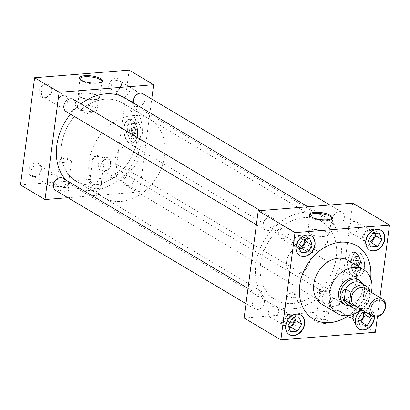 <?xml version="1.0" encoding="UTF-8"?>
<svg xmlns="http://www.w3.org/2000/svg" width="410" height="410" viewBox="0 0 410 410"><rect width="100%" height="100%" fill="white"/><g stroke="black" fill="none" stroke-linecap="round" stroke-linejoin="round"><path stroke-width="0.31" stroke-dasharray="2.05 1.54" d="M356.439 275.453A12.054 6.627 85.4 0 1 351.267 262.369A12.054 6.627 85.4 0 1 356.972 252.053A12.054 6.627 85.4 0 1 359.437 252.678A12.054 6.627 85.4 0 1 364.608 265.767A12.054 6.627 85.4 0 1 358.904 276.084A12.054 6.627 85.4 0 1 356.439 275.453A12.054 6.627 85.4 0 1 351.267 262.369A12.054 6.627 85.4 0 1 356.972 252.053A12.054 6.627 85.4 0 1 359.437 252.678A12.054 6.627 85.4 0 1 364.608 265.767A12.054 6.627 85.4 0 1 358.904 276.084A12.054 6.627 85.4 0 1 356.439 275.453M352.846 275.745A12.054 6.627 85.4 0 1 347.675 262.656A12.054 6.627 85.4 0 1 353.379 252.34A12.054 6.627 85.4 0 1 355.844 252.965A12.054 6.627 85.4 0 1 361.015 266.054A12.054 6.627 85.4 0 1 355.311 276.371A12.054 6.627 85.4 0 1 352.846 275.745A12.054 6.627 85.4 0 1 347.675 262.656A12.054 6.627 85.4 0 1 353.379 252.34A12.054 6.627 85.4 0 1 355.844 252.965A12.054 6.627 85.4 0 1 361.015 266.054A12.054 6.627 85.4 0 1 355.311 276.371A12.054 6.627 85.4 0 1 352.846 275.745M132.83 142.429A12.054 6.627 85.4 0 1 127.659 129.34A12.054 6.627 85.4 0 1 133.363 119.023A12.054 6.627 85.4 0 1 135.828 119.648A12.054 6.627 85.4 0 1 140.999 132.737A12.054 6.627 85.4 0 1 135.295 143.054A12.054 6.627 85.4 0 1 132.83 142.429A12.054 6.627 85.4 0 1 127.659 129.34A12.054 6.627 85.4 0 1 133.363 119.023A12.054 6.627 85.4 0 1 135.828 119.648A12.054 6.627 85.4 0 1 140.999 132.737A12.054 6.627 85.4 0 1 135.295 143.054A12.054 6.627 85.4 0 1 132.83 142.429M129.237 142.716A12.054 6.627 85.4 0 1 124.066 129.632A12.054 6.627 85.4 0 1 129.77 119.31A12.054 6.627 85.4 0 1 132.235 119.94A12.054 6.627 85.4 0 1 137.406 133.03A12.054 6.627 85.4 0 1 131.702 143.346A12.054 6.627 85.4 0 1 129.237 142.716A12.054 6.627 85.4 0 1 124.066 129.632A12.054 6.627 85.4 0 1 129.77 119.31A12.054 6.627 85.4 0 1 132.235 119.94A12.054 6.627 85.4 0 1 137.406 133.03A12.054 6.627 85.4 0 1 131.702 143.346A12.054 6.627 85.4 0 1 129.237 142.716M65.841 191.214A7.267 2.204 -172.5 0 1 57.943 190.26A7.267 2.204 -172.5 0 1 54.817 187.652A7.267 2.204 -172.5 0 1 58 186.55A7.267 2.204 -172.5 0 1 69.1 189.533A7.267 2.204 -172.5 0 1 65.841 191.214M65.497 187.493A5.832 1.773 -172.5 0 1 59.486 186.827A5.832 1.773 -172.5 0 1 56.565 184.859A5.832 1.773 -172.5 0 1 56.647 184.633A5.832 1.773 -172.5 0 1 59.199 183.747A5.832 1.773 -172.5 0 1 68.116 186.145A5.832 1.773 -172.5 0 1 68.132 186.381A5.832 1.773 -172.5 0 1 65.497 187.493M68.742 162.873A5.832 1.773 -172.5 0 1 62.725 162.206A5.832 1.773 -172.5 0 1 59.804 160.238A5.832 1.773 -172.5 0 1 60.808 159.423A5.832 1.773 -172.5 0 1 62.443 159.126A5.832 1.773 -172.5 0 1 70.617 160.715A5.832 1.773 -172.5 0 1 71.376 161.76A5.832 1.773 -172.5 0 1 68.742 162.873M98.923 188.554A7.267 2.204 -172.5 0 1 91.025 187.601A7.267 2.204 -172.5 0 1 87.899 184.992A7.267 2.204 -172.5 0 1 91.081 183.885A7.267 2.204 -172.5 0 1 102.177 186.873A7.267 2.204 -172.5 0 1 98.923 188.554M98.579 184.833A5.832 1.773 -172.5 0 1 92.563 184.167A5.832 1.773 -172.5 0 1 89.646 182.194A5.832 1.773 -172.5 0 1 89.728 181.973A5.832 1.773 -172.5 0 1 92.281 181.087A5.832 1.773 -172.5 0 1 101.193 183.48A5.832 1.773 -172.5 0 1 101.214 183.721A5.832 1.773 -172.5 0 1 98.579 184.833M101.818 160.213A5.832 1.773 -172.5 0 1 95.807 159.546A5.832 1.773 -172.5 0 1 92.885 157.578A5.832 1.773 -172.5 0 1 93.89 156.763A5.832 1.773 -172.5 0 1 95.525 156.466A5.832 1.773 -172.5 0 1 103.699 158.055A5.832 1.773 -172.5 0 1 104.458 159.1A5.832 1.773 -172.5 0 1 101.818 160.213M325.632 323.398A7.267 2.204 -172.5 0 1 317.735 322.444A7.267 2.204 -172.5 0 1 314.608 319.836A7.267 2.204 -172.5 0 1 317.791 318.734A7.267 2.204 -172.5 0 1 328.887 321.717A7.267 2.204 -172.5 0 1 325.632 323.398M325.289 319.677A5.832 1.773 -172.5 0 1 319.272 319.011A5.832 1.773 -172.5 0 1 316.356 317.043A5.832 1.773 -172.5 0 1 316.433 316.817A5.832 1.773 -172.5 0 1 318.99 315.931A5.832 1.773 -172.5 0 1 327.903 318.329A5.832 1.773 -172.5 0 1 327.923 318.565A5.832 1.773 -172.5 0 1 325.289 319.677M328.528 295.056A5.832 1.773 -172.5 0 1 322.516 294.395A5.832 1.773 -172.5 0 1 319.595 292.422A5.832 1.773 -172.5 0 1 320.599 291.607A5.832 1.773 -172.5 0 1 322.229 291.31A5.832 1.773 -172.5 0 1 330.409 292.899A5.832 1.773 -172.5 0 1 331.167 293.944A5.832 1.773 -172.5 0 1 328.528 295.056M292.55 326.063A7.267 2.204 -172.5 0 1 284.653 325.109A7.267 2.204 -172.5 0 1 281.526 322.501A7.267 2.204 -172.5 0 1 284.709 321.394A7.267 2.204 -172.5 0 1 295.805 324.382A7.267 2.204 -172.5 0 1 292.55 326.063M292.207 322.337A5.832 1.773 -172.5 0 1 286.19 321.676A5.832 1.773 -172.5 0 1 283.274 319.703A5.832 1.773 -172.5 0 1 283.356 319.477A5.832 1.773 -172.5 0 1 285.908 318.59A5.832 1.773 -172.5 0 1 294.821 320.989A5.832 1.773 -172.5 0 1 294.841 321.23A5.832 1.773 -172.5 0 1 292.207 322.337M295.446 297.721A5.832 1.773 -172.5 0 1 289.434 297.055A5.832 1.773 -172.5 0 1 286.513 295.087A5.832 1.773 -172.5 0 1 287.518 294.272A5.832 1.773 -172.5 0 1 289.152 293.975A5.832 1.773 -172.5 0 1 297.327 295.564A5.832 1.773 -172.5 0 1 298.085 296.609A5.832 1.773 -172.5 0 1 295.446 297.721M309.611 215.542A11.162 3.388 7.5 0 0 309.606 215.598A11.162 3.388 7.5 0 0 309.647 216.024A11.162 3.388 7.5 0 0 326.698 220.606A11.162 3.388 7.5 0 0 331.587 218.909A11.162 3.388 7.5 0 0 331.736 218.509A11.162 3.388 7.5 0 0 331.746 218.458M312.82 229.595A10.655 3.234 7.5 0 0 308.002 231.655A10.655 3.234 7.5 0 0 313.378 235.237A10.655 3.234 7.5 0 0 324.32 236.437A10.655 3.234 7.5 0 0 329.127 234.438A10.655 3.234 7.5 0 0 323.844 230.82A10.655 3.234 7.5 0 0 312.82 229.595M313.204 229.825A9.942 3.019 7.5 0 0 308.709 231.717A9.942 3.019 7.5 0 0 313.686 235.079A9.942 3.019 7.5 0 0 323.936 236.211A9.942 3.019 7.5 0 0 328.43 234.315A9.942 3.019 7.5 0 0 323.454 230.958A9.942 3.019 7.5 0 0 313.204 229.825M311.631 241.746A9.942 3.019 7.5 0 0 307.141 243.642A9.942 3.019 7.5 0 0 308.433 245.426A9.942 3.019 7.5 0 0 322.368 248.132A9.942 3.019 7.5 0 0 325.151 247.63A9.942 3.019 7.5 0 0 326.857 246.241A9.942 3.019 7.5 0 0 321.881 242.879A9.942 3.019 7.5 0 0 311.631 241.746M79.878 78.869A11.162 3.388 7.5 0 0 79.868 78.925A11.162 3.388 7.5 0 0 79.914 79.35A11.162 3.388 7.5 0 0 96.965 83.932A11.162 3.388 7.5 0 0 101.854 82.236A11.162 3.388 7.5 0 0 102.003 81.841A11.162 3.388 7.5 0 0 102.008 81.785M83.087 92.921A10.655 3.234 7.5 0 0 78.269 94.987A10.655 3.234 7.5 0 0 83.645 98.564A10.655 3.234 7.5 0 0 94.587 99.763A10.655 3.234 7.5 0 0 99.394 97.764A10.655 3.234 7.5 0 0 94.11 94.151A10.655 3.234 7.5 0 0 83.087 92.921M83.471 93.152A9.942 3.019 7.5 0 0 78.976 95.048A9.942 3.019 7.5 0 0 83.953 98.405A9.942 3.019 7.5 0 0 94.203 99.538A9.942 3.019 7.5 0 0 98.692 97.641A9.942 3.019 7.5 0 0 93.721 94.285A9.942 3.019 7.5 0 0 83.471 93.152M81.897 105.078A9.942 3.019 7.5 0 0 77.408 106.969A9.942 3.019 7.5 0 0 78.694 108.752A9.942 3.019 7.5 0 0 92.634 111.464A9.942 3.019 7.5 0 0 95.417 110.956A9.942 3.019 7.5 0 0 97.124 109.567A9.942 3.019 7.5 0 0 92.147 106.21A9.942 3.019 7.5 0 0 81.897 105.078M57.354 179.739A6.176 4.807 -59.3 0 1 49.056 185.458A6.176 4.807 -59.3 0 1 47.073 180.564A6.176 4.807 -59.3 0 1 55.37 174.845A6.176 4.807 -59.3 0 1 57.354 179.739M41.4 170.247A6.176 4.807 -59.3 0 1 35.67 176.474A6.176 4.807 -59.3 0 1 33.102 175.967A6.176 4.807 -59.3 0 1 31.119 171.072A6.176 4.807 -59.3 0 1 39.416 165.353A6.176 4.807 -59.3 0 1 41.087 167.367A6.176 4.807 -59.3 0 1 41.4 170.247M40.887 169.33A7.267 5.653 -59.3 0 1 34.148 176.659A7.267 5.653 -59.3 0 1 28.792 170.299A7.267 5.653 -59.3 0 1 34.138 163.313A7.267 5.653 -59.3 0 1 40.523 165.942A7.267 5.653 -59.3 0 1 40.887 169.33M67.747 100.809A6.176 4.807 -59.3 0 1 59.445 106.533A6.176 4.807 -59.3 0 1 57.461 101.639A6.176 4.807 -59.3 0 1 65.764 95.919A6.176 4.807 -59.3 0 1 67.747 100.809M51.793 91.317A6.176 4.807 -59.3 0 1 46.063 97.549A6.176 4.807 -59.3 0 1 43.491 97.042A6.176 4.807 -59.3 0 1 41.507 92.147A6.176 4.807 -59.3 0 1 49.81 86.428A6.176 4.807 -59.3 0 1 51.481 88.442A6.176 4.807 -59.3 0 1 51.793 91.317M51.281 90.4A7.267 5.653 -59.3 0 1 44.536 97.729A7.267 5.653 -59.3 0 1 39.181 91.374A7.267 5.653 -59.3 0 1 44.526 84.388A7.267 5.653 -59.3 0 1 50.912 87.012A7.267 5.653 -59.3 0 1 51.281 90.4M126.921 174.137A6.176 4.807 -59.3 0 1 118.623 179.862A6.176 4.807 -59.3 0 1 116.635 174.967A6.176 4.807 -59.3 0 1 124.937 169.248A6.176 4.807 -59.3 0 1 126.921 174.137M110.966 164.646A6.176 4.807 -59.3 0 1 105.237 170.878A6.176 4.807 -59.3 0 1 102.669 170.37A6.176 4.807 -59.3 0 1 100.681 165.476A6.176 4.807 -59.3 0 1 108.983 159.756A6.176 4.807 -59.3 0 1 110.654 161.771A6.176 4.807 -59.3 0 1 110.966 164.646M110.454 163.728A7.267 5.653 -59.3 0 1 103.709 171.057A7.267 5.653 -59.3 0 1 98.354 164.702A7.267 5.653 -59.3 0 1 103.699 157.717A7.267 5.653 -59.3 0 1 110.085 160.341A7.267 5.653 -59.3 0 1 110.454 163.728M137.309 95.212A6.176 4.807 -59.3 0 1 129.012 100.932A6.176 4.807 -59.3 0 1 127.028 96.042A6.176 4.807 -59.3 0 1 135.326 90.318A6.176 4.807 -59.3 0 1 137.309 95.212M121.355 85.721A6.176 4.807 -59.3 0 1 115.625 91.953A6.176 4.807 -59.3 0 1 113.057 91.44A6.176 4.807 -59.3 0 1 111.074 86.551A6.176 4.807 -59.3 0 1 119.371 80.826A6.176 4.807 -59.3 0 1 121.042 82.84A6.176 4.807 -59.3 0 1 121.355 85.721M120.842 84.803A7.267 5.653 -59.3 0 1 114.103 92.132A7.267 5.653 -59.3 0 1 108.747 85.777A7.267 5.653 -59.3 0 1 114.093 78.792A7.267 5.653 -59.3 0 1 120.478 81.416A7.267 5.653 -59.3 0 1 120.842 84.803M338.071 306.782A6.176 4.807 120.7 0 0 340.054 311.677A6.176 4.807 120.7 0 0 348.351 305.957A6.176 4.807 120.7 0 0 346.368 301.063A6.176 4.807 120.7 0 0 338.071 306.782M363.501 312.599A6.176 4.807 120.7 0 0 361.681 310.175A6.176 4.807 120.7 0 0 353.384 315.895A6.176 4.807 120.7 0 0 355.367 320.789A6.176 4.807 120.7 0 0 358.448 321.209M348.485 227.683A6.176 4.807 120.7 0 0 350.468 232.578A6.176 4.807 120.7 0 0 358.765 226.858A6.176 4.807 120.7 0 0 356.782 221.964A6.176 4.807 120.7 0 0 348.485 227.683M373.91 233.5A6.176 4.807 120.7 0 0 372.095 231.076A6.176 4.807 120.7 0 0 363.798 236.796A6.176 4.807 120.7 0 0 365.781 241.69A6.176 4.807 120.7 0 0 368.862 242.11M293.785 318.206A6.176 4.807 120.7 0 0 291.966 315.782A6.176 4.807 120.7 0 0 283.669 321.502A6.176 4.807 120.7 0 0 285.652 326.396A6.176 4.807 120.7 0 0 288.732 326.816M268.355 312.394A6.176 4.807 120.7 0 0 270.339 317.284A6.176 4.807 120.7 0 0 278.636 311.564A6.176 4.807 120.7 0 0 276.653 306.67A6.176 4.807 120.7 0 0 268.355 312.394M374.207 316.792A11.352 8.835 120.7 0 0 370.455 309.371A11.352 8.835 120.7 0 0 355.203 319.887A11.352 8.835 120.7 0 0 358.847 328.881A11.352 8.835 120.7 0 0 358.97 328.953M380.992 230.348A11.352 8.835 120.7 0 0 380.869 230.271A11.352 8.835 120.7 0 0 365.612 240.788A11.352 8.835 120.7 0 0 369.261 249.782A11.352 8.835 120.7 0 0 369.384 249.854M300.863 315.054A11.352 8.835 120.7 0 0 300.74 314.977A11.352 8.835 120.7 0 0 285.483 325.494A11.352 8.835 120.7 0 0 289.132 334.488A11.352 8.835 120.7 0 0 289.255 334.56M278.769 233.295A6.176 4.807 120.7 0 0 280.753 238.189A6.176 4.807 120.7 0 0 289.05 232.465A6.176 4.807 120.7 0 0 287.067 227.576A6.176 4.807 120.7 0 0 278.769 233.295M304.194 239.107A6.176 4.807 120.7 0 0 302.38 236.688A6.176 4.807 120.7 0 0 294.083 242.407A6.176 4.807 120.7 0 0 296.066 247.302A6.176 4.807 120.7 0 0 299.146 247.722M311.277 235.955A11.352 8.835 120.7 0 0 311.154 235.883A11.352 8.835 120.7 0 0 295.897 246.4A11.352 8.835 120.7 0 0 299.546 255.394A11.352 8.835 120.7 0 0 299.669 255.466M274.736 223.44A7.083 5.514 120.7 0 0 272.46 217.828A7.083 5.514 120.7 0 0 262.938 224.388A7.083 5.514 120.7 0 0 265.219 230.005A7.083 5.514 120.7 0 0 274.736 223.44M66.112 111.556A7.083 5.514 120.7 0 0 75.635 104.991A7.083 5.514 120.7 0 0 73.359 99.379M264.347 302.365A7.083 5.514 120.7 0 0 262.067 296.753A7.083 5.514 120.7 0 0 252.55 303.318A7.083 5.514 120.7 0 0 254.825 308.93A7.083 5.514 120.7 0 0 264.347 302.365M55.724 190.481A7.083 5.514 120.7 0 0 65.241 183.916A7.083 5.514 120.7 0 0 62.966 178.304M333.909 296.768A7.083 5.514 120.7 0 0 331.634 291.156A7.083 5.514 120.7 0 0 322.116 297.721A7.083 5.514 120.7 0 0 324.392 303.333A7.083 5.514 120.7 0 0 333.909 296.768M134.808 178.319A7.083 5.514 120.7 0 0 132.532 172.707A7.083 5.514 120.7 0 0 123.01 179.272A7.083 5.514 120.7 0 0 125.286 184.884A7.083 5.514 120.7 0 0 134.808 178.319M344.303 217.843A7.083 5.514 120.7 0 0 342.022 212.231A7.083 5.514 120.7 0 0 332.505 218.791A7.083 5.514 120.7 0 0 334.78 224.403A7.083 5.514 120.7 0 0 344.303 217.843M133.558 103.033A7.083 5.514 120.7 0 0 135.679 105.954A7.083 5.514 120.7 0 0 145.196 99.394A7.083 5.514 120.7 0 0 142.921 93.782M322.004 304.322A25.543 19.875 120.7 0 0 356.326 280.665A25.543 19.875 120.7 0 0 348.121 260.422M348.813 315.51A42.568 33.128 120.7 0 0 370.625 279.594A42.568 33.128 120.7 0 0 370.742 278.651M356.885 245.826A42.568 33.128 120.7 0 0 356.823 245.79A42.568 33.128 120.7 0 0 299.618 285.227A42.568 33.128 120.7 0 0 313.296 318.959A42.568 33.128 120.7 0 0 313.358 318.995M348.52 315.551A42.568 33.128 120.7 0 0 370.502 279.523A42.568 33.128 120.7 0 0 370.64 278.375M340.976 257.157A51.106 39.77 120.7 0 0 324.556 216.659A51.106 39.77 120.7 0 0 255.876 264.004A51.106 39.77 120.7 0 0 272.296 304.502A51.106 39.77 120.7 0 0 340.976 257.157M65.897 180.051A51.106 39.77 120.7 0 0 73.195 186.053A51.106 39.77 120.7 0 0 141.875 138.708A51.106 39.77 120.7 0 0 125.45 98.21M80.954 103.899A51.106 39.77 120.7 0 0 70.469 114.144M344.016 304.184A14.212 11.06 120.7 0 0 362.332 290.608A14.212 11.06 120.7 0 0 358.499 279.835M286.59 261.534A14.212 11.06 120.7 0 0 291.156 272.793A14.212 11.06 120.7 0 0 310.257 259.627A14.212 11.06 120.7 0 0 305.691 248.368A14.212 11.06 120.7 0 0 286.59 261.534M137.15 139.087A45.428 35.357 -59.3 0 1 76.096 181.174A45.428 35.357 -59.3 0 1 61.495 145.176A45.428 35.357 -59.3 0 1 122.549 103.089A45.428 35.357 -59.3 0 1 137.15 139.087M336.251 257.536A45.428 35.357 -59.3 0 1 275.197 299.623A45.428 35.357 -59.3 0 1 260.601 263.625A45.428 35.357 -59.3 0 1 321.65 221.538A45.428 35.357 -59.3 0 1 336.251 257.536M67.881 197.712L139.523 191.947L151.756 99.035M244.109 318.001L338.624 310.396L352.743 203.16M20.5 184.971L115.015 177.366L129.135 70.13M139.523 191.947L115.015 177.366M375.381 332.264L338.624 310.396M377.436 316.669L379.952 297.537M374.453 316.838A11.352 8.835 120.7 0 0 370.702 309.514A11.352 8.835 120.7 0 0 362.03 309.965M361.169 309.447A25.543 19.875 120.7 0 0 371.311 292.397M305.071 238.994L303.513 235.027L309.637 238.671M303.513 235.027L296.702 235.576L292.412 242.541L294.939 248.957L299.392 248.598M294.939 248.957L301.063 252.601M299.305 248.127L299.623 249.393M292.412 242.541L298.541 246.184M301.529 241.326L299.838 244.078M296.702 235.576L302.826 239.22M305.916 238.81L304.886 239.056M370.117 314.777A7.267 5.653 120.7 0 0 369.702 314.101L368.938 312.159L366.878 312.328A7.267 5.653 120.7 0 0 365.869 312.246M294.657 318.093L293.099 314.127L299.223 317.77M293.099 314.127L286.288 314.675L282.003 321.64L284.525 328.056L288.978 327.698M284.525 328.056L290.649 331.7M288.891 327.226L289.209 328.487M282.003 321.64L288.127 325.284M291.115 320.425L289.424 323.177M286.288 314.675L292.412 318.319M295.502 317.909L294.472 318.15M374.786 233.387L373.228 229.415L379.352 233.064M373.228 229.415L366.417 229.964L362.127 236.929L364.654 243.35L369.108 242.992M364.654 243.35L370.778 246.994M369.02 242.52L369.338 243.781M362.127 236.929L368.257 240.578M371.245 235.719L369.553 238.466M366.417 229.964L372.541 233.608M375.632 233.203L374.602 233.444M369.758 314.562L369.702 314.101M364.372 312.487L362.814 308.515L368.938 312.159M362.814 308.515L356.003 309.063L351.718 316.028L354.24 322.444L358.694 322.091M354.24 322.444L360.364 326.093M358.606 321.614L358.924 322.88M351.718 316.028L357.843 319.672M360.831 314.818L359.139 317.565M356.003 309.063L362.127 312.707M366.878 312.328L365.91 312.271M365.218 312.302L364.188 312.543M354.614 305.553A9.922 7.723 120.7 0 0 367.949 296.363A9.922 7.723 120.7 0 0 364.762 288.502M164.676 155.492A45.382 35.322 120.7 0 0 150.096 119.53A45.382 35.322 120.7 0 0 89.103 161.571A45.382 35.322 120.7 0 0 103.689 197.533A45.382 35.322 120.7 0 0 164.676 155.492M137.109 139.092A45.382 35.322 120.7 0 0 122.528 103.125A45.382 35.322 120.7 0 0 61.536 145.171A45.382 35.322 120.7 0 0 76.117 181.133A45.382 35.322 120.7 0 0 137.109 139.092M362.502 283.612A14.165 11.024 -59.3 0 1 363.849 291.536A14.165 11.024 -59.3 0 1 349.243 305.901M138.688 157.583A14.165 11.024 120.7 0 0 134.131 146.355A14.165 11.024 120.7 0 0 115.097 159.48A14.165 11.024 120.7 0 0 119.648 170.709A14.165 11.024 120.7 0 0 138.688 157.583M364.51 287.482L364.403 292.238L363.034 298.664L364.567 287.61A12.761 9.932 120.7 0 0 363.798 285.883A12.761 9.932 120.7 0 0 360.918 282.91M359.98 308.745A12.761 9.932 120.7 0 0 368.416 301.77L369.769 291.479M369.866 290.762L364.567 287.61M347.87 304.84A12.761 9.932 120.7 0 0 351.857 305.957A12.761 9.932 120.7 0 0 363.122 298.618L368.416 301.77M132.886 127.546L134.398 127.423A4.315 2.373 85.4 0 1 135.746 132.169A4.315 2.373 85.4 0 1 133.732 135.413A4.315 2.373 85.4 0 1 133.347 135.392L131.835 135.51A4.315 2.373 85.4 0 1 131.333 135.31A4.315 2.373 85.4 0 1 130.857 134.931L132.368 134.808A4.315 2.373 85.4 0 1 131.021 130.062A4.315 2.373 85.4 0 1 133.035 126.818A4.315 2.373 85.4 0 1 133.419 126.839L131.907 126.962A4.315 2.373 85.4 0 1 132.41 127.161A4.315 2.373 85.4 0 1 132.886 127.546L131.835 135.51M134.111 127.023A4.315 2.373 85.4 0 1 135.961 131.707A4.315 2.373 85.4 0 1 133.916 135.397A4.315 2.373 85.4 0 1 133.035 135.177A4.315 2.373 85.4 0 1 131.185 130.493A4.315 2.373 85.4 0 1 133.224 126.803A4.315 2.373 85.4 0 1 134.111 127.023M132.825 142.449A12.08 6.642 85.4 0 1 127.643 129.34A12.08 6.642 85.4 0 1 133.358 119.002A12.08 6.642 85.4 0 1 135.833 119.628A12.08 6.642 85.4 0 1 141.014 132.743A12.08 6.642 85.4 0 1 135.295 143.08A12.08 6.642 85.4 0 1 132.825 142.449M129.047 142.752A12.08 6.642 85.4 0 1 123.866 129.642A12.08 6.642 85.4 0 1 129.581 119.305A12.08 6.642 85.4 0 1 132.051 119.935A12.08 6.642 85.4 0 1 137.232 133.045A12.08 6.642 85.4 0 1 131.518 143.382A12.08 6.642 85.4 0 1 129.047 142.752M134.398 127.423L133.347 135.392M126.403 132.917L127.423 125.188L131.753 123.6L135.069 129.739L134.049 137.468L129.719 139.057L126.403 132.917L129.242 132.691L130.257 124.963L127.423 125.188M130.257 124.963L134.588 123.374L137.903 129.509L136.889 137.237L132.553 138.826L129.242 132.691M132.553 138.826L129.719 139.057M134.588 123.374L131.753 123.6M137.903 129.509L135.069 129.739M136.889 137.237L134.049 137.468M132.368 134.808L133.419 126.839M130.857 134.931L131.907 126.962M356.495 260.57L358.007 260.452A4.315 2.373 85.4 0 1 359.355 265.198A4.315 2.373 85.4 0 1 357.335 268.442A4.315 2.373 85.4 0 1 356.956 268.417L355.444 268.54A4.315 2.373 85.4 0 1 354.942 268.34A4.315 2.373 85.4 0 1 354.465 267.955L355.977 267.832A4.315 2.373 85.4 0 1 354.63 263.087A4.315 2.373 85.4 0 1 356.644 259.843A4.315 2.373 85.4 0 1 357.023 259.868L355.511 259.991A4.315 2.373 85.4 0 1 356.013 260.191A4.315 2.373 85.4 0 1 356.495 260.57L355.444 268.54M357.715 260.053A4.315 2.373 85.4 0 1 359.565 264.737A4.315 2.373 85.4 0 1 357.525 268.427A4.315 2.373 85.4 0 1 356.644 268.202A4.315 2.373 85.4 0 1 354.793 263.517A4.315 2.373 85.4 0 1 356.833 259.827A4.315 2.373 85.4 0 1 357.715 260.053M356.433 275.479A12.08 6.642 85.4 0 1 351.252 262.364A12.08 6.642 85.4 0 1 356.966 252.027A12.08 6.642 85.4 0 1 359.437 252.657A12.08 6.642 85.4 0 1 364.618 265.767A12.08 6.642 85.4 0 1 358.904 276.104A12.08 6.642 85.4 0 1 356.433 275.479M352.651 275.781A12.08 6.642 85.4 0 1 347.47 262.666A12.08 6.642 85.4 0 1 353.184 252.329A12.08 6.642 85.4 0 1 355.66 252.96A12.08 6.642 85.4 0 1 360.841 266.075A12.08 6.642 85.4 0 1 355.127 276.412A12.08 6.642 85.4 0 1 352.651 275.781M358.007 260.452L356.956 268.417M350.012 265.946L351.032 258.218L355.362 256.629L358.678 262.769L357.658 270.492L353.328 272.081L350.012 265.946L352.846 265.716L353.866 257.987L351.032 258.218M353.866 257.987L358.196 256.399L361.512 262.538L360.492 270.267L356.162 271.856L352.846 265.716M356.162 271.856L353.328 272.081M358.196 256.399L355.362 256.629M361.512 262.538L358.678 262.769M360.492 270.267L357.658 270.492M355.977 267.832L357.023 259.868M354.465 267.955L355.511 259.991M353.379 252.34L356.972 252.053L353.379 252.34M129.77 119.31L133.363 119.023L129.77 119.31M56.647 184.633L54.817 187.652M59.804 160.238L56.565 184.859M70.617 160.715L66.025 157.686L60.808 159.423M89.728 181.973L87.899 184.992M92.885 157.578L89.646 182.194M103.699 158.055L99.107 155.026L93.89 156.763M316.433 316.817L314.608 319.836M319.595 292.422L316.356 317.043M330.409 292.899L325.817 289.875L320.599 291.607M283.356 319.477L281.526 322.501M286.513 295.087L283.274 319.703M297.327 295.564L292.735 292.535L287.518 294.272M309.647 216.024L309.36 215.035M308.002 231.655L309.606 215.598M307.141 243.642L308.709 231.717M325.151 247.63L316.253 250.587L308.433 245.426M79.914 79.35L79.627 78.361M78.269 94.987L79.868 78.925M77.408 106.969L78.976 95.048M95.417 110.956L86.52 113.913L78.694 108.752M49.056 185.458L33.102 175.967M35.67 176.474L34.148 176.659M59.445 106.533L43.491 97.042M46.063 97.549L44.536 97.729M118.623 179.862L102.669 170.37M105.237 170.878L103.709 171.057M129.012 100.932L113.057 91.44M115.625 91.953L114.103 92.132M340.054 311.677L355.367 320.789M350.468 232.578L365.781 241.69M270.339 317.284L285.652 326.396M280.753 238.189L296.066 247.302M272.46 217.828L260.304 210.596M262.067 296.753L248.004 288.389M331.634 291.156L132.532 172.707M342.022 212.231L329.871 205M324.556 216.659L307.92 206.763M291.156 272.793L343.231 303.774M275.197 299.623L76.096 181.174M321.65 221.538L122.549 103.089M305.691 248.368L357.766 279.343M272.296 304.502L73.195 186.053M334.78 224.403L135.679 105.954M324.392 303.333L125.286 184.884M254.825 308.93L245.995 303.677M265.219 230.005L256.383 224.747M287.067 227.576L302.38 236.688M276.653 306.67L291.966 315.782M356.782 221.964L372.095 231.076M346.368 301.063L361.681 310.175M121.042 82.84L120.478 81.416M135.326 90.318L119.371 80.826M110.654 161.771L110.085 160.341M124.937 169.248L108.983 159.756M51.481 88.442L50.912 87.012M65.764 95.919L49.81 86.428M41.087 167.367L40.523 165.942M55.37 174.845L39.416 165.353M97.124 109.567L98.692 97.641M99.394 97.764L102.003 81.841M101.854 82.236L102.382 81.359M326.857 246.241L328.43 234.315M329.127 234.438L331.736 218.509M331.587 218.909L332.12 218.033M298.085 296.609L294.841 321.23M294.821 320.989L295.805 324.382M331.167 293.944L327.923 318.565M327.903 318.329L328.887 321.717M104.458 159.1L101.214 183.721M101.193 183.48L102.177 186.873M71.376 161.76L68.132 186.381M68.116 186.145L69.1 189.533M131.702 143.346L135.295 143.054L131.702 143.346M355.311 276.371L358.904 276.084L355.311 276.371M150.096 119.53L122.528 103.125M356.982 278.933L134.131 146.355M363.798 285.883L362.712 283.976M351.857 305.957L349.663 305.911M342.493 303.282L119.648 170.709M103.689 197.533L76.117 181.133M133.358 119.002L129.581 119.305M135.295 143.08L131.518 143.382M356.966 252.027L353.184 252.329M358.904 276.104L355.127 276.412"/><path stroke-width="0.61" d="M314.552 212.354A11.577 3.516 7.5 0 0 309.36 215.035A11.577 3.516 7.5 0 0 327.047 219.791A11.577 3.516 7.5 0 0 332.12 218.033A11.577 3.516 7.5 0 0 327.134 213.876A11.577 3.516 7.5 0 0 314.552 212.354M331.746 218.458A11.162 3.388 7.5 0 0 326.124 214.702A11.162 3.388 7.5 0 0 314.649 213.441A11.162 3.388 7.5 0 0 309.611 215.542M84.819 75.686A11.577 3.516 7.5 0 0 79.627 78.361A11.577 3.516 7.5 0 0 97.313 83.117A11.577 3.516 7.5 0 0 102.382 81.359A11.577 3.516 7.5 0 0 97.401 77.203A11.577 3.516 7.5 0 0 84.819 75.686M102.008 81.785A11.162 3.388 7.5 0 0 96.391 78.028A11.162 3.388 7.5 0 0 84.916 76.767A11.162 3.388 7.5 0 0 79.878 78.869M358.448 321.209A6.176 4.807 120.7 0 0 363.67 315.07A6.176 4.807 120.7 0 0 363.501 312.599M368.862 242.11A6.176 4.807 120.7 0 0 374.084 235.97A6.176 4.807 120.7 0 0 373.91 233.5M288.732 326.816A6.176 4.807 120.7 0 0 293.955 320.676A6.176 4.807 120.7 0 0 293.785 318.206M362.03 309.965A11.352 8.835 120.7 0 0 355.444 320.031A11.352 8.835 120.7 0 0 359.093 329.025A11.352 8.835 120.7 0 0 374.351 318.508A11.352 8.835 120.7 0 0 374.453 316.838M358.97 328.953A11.352 8.835 120.7 0 0 374.104 318.365A11.352 8.835 120.7 0 0 374.207 316.792M365.858 240.936A11.352 8.835 120.7 0 0 369.507 249.931A11.352 8.835 120.7 0 0 384.764 239.414A11.352 8.835 120.7 0 0 381.115 230.42A11.352 8.835 120.7 0 0 365.858 240.936M369.384 249.854A11.352 8.835 120.7 0 0 384.518 239.266A11.352 8.835 120.7 0 0 380.992 230.348M285.729 325.642A11.352 8.835 120.7 0 0 289.378 334.637A11.352 8.835 120.7 0 0 304.635 324.12A11.352 8.835 120.7 0 0 300.986 315.126A11.352 8.835 120.7 0 0 285.729 325.642M289.255 334.56A11.352 8.835 120.7 0 0 304.389 323.977A11.352 8.835 120.7 0 0 300.863 315.054M299.146 247.722A6.176 4.807 120.7 0 0 304.369 241.577A6.176 4.807 120.7 0 0 304.194 239.107M296.143 246.543A11.352 8.835 120.7 0 0 299.792 255.538A11.352 8.835 120.7 0 0 315.049 245.021A11.352 8.835 120.7 0 0 311.4 236.027A11.352 8.835 120.7 0 0 296.143 246.543M299.669 255.466A11.352 8.835 120.7 0 0 314.803 244.878A11.352 8.835 120.7 0 0 311.277 235.955M260.304 210.596L73.359 99.379A7.083 5.514 120.7 0 0 63.837 105.939A7.083 5.514 120.7 0 0 66.112 111.556L256.383 224.747M248.004 288.389L62.966 178.304A7.083 5.514 120.7 0 0 53.449 184.869A7.083 5.514 120.7 0 0 55.724 190.481L245.995 303.677M329.871 205L142.921 93.782A7.083 5.514 120.7 0 0 133.404 100.342A7.083 5.514 120.7 0 0 133.558 103.033M371.311 292.397A25.543 19.875 120.7 0 0 371.762 289.849A25.543 19.875 120.7 0 0 363.557 269.611A25.543 19.875 120.7 0 0 329.23 293.268A25.543 19.875 120.7 0 0 337.44 313.512A25.543 19.875 120.7 0 0 361.169 309.447M363.557 269.611L348.121 260.422A25.543 19.875 120.7 0 0 313.793 284.084A25.543 19.875 120.7 0 0 322.004 304.322L337.44 313.512M370.742 278.651A42.568 33.128 120.7 0 0 356.946 245.862A42.568 33.128 120.7 0 0 299.741 285.298A42.568 33.128 120.7 0 0 313.419 319.031A42.568 33.128 120.7 0 0 348.813 315.51M313.358 318.995A42.568 33.128 120.7 0 0 348.52 315.551M307.92 206.763L125.45 98.21A51.106 39.77 120.7 0 0 80.954 103.899M70.469 114.144A51.106 39.77 120.7 0 0 56.77 145.555A51.106 39.77 120.7 0 0 65.897 180.051M358.499 279.835A14.212 11.06 120.7 0 0 357.766 279.343A14.212 11.06 120.7 0 0 338.665 292.509A14.212 11.06 120.7 0 0 343.231 303.774A14.212 11.06 120.7 0 0 344.016 304.184M151.756 99.035L153.642 84.711L59.122 92.317L45.003 199.552L67.881 197.712M379.952 297.537L389.5 225.028L352.743 203.16L258.223 210.766L244.109 318.001L280.865 339.869L375.381 332.264L377.436 316.669M370.64 278.375A42.568 33.128 120.7 0 0 356.885 245.826M59.122 92.317L34.619 77.736L20.5 184.971L45.003 199.552M153.642 84.711L129.135 70.13L34.619 77.736M389.5 225.028L294.985 232.634L280.865 339.869M294.985 232.634L258.223 210.766M311.395 243.145A7.267 5.653 120.7 0 0 310.401 240.614L309.637 238.671L307.577 238.835A7.267 5.653 120.7 0 0 306.044 238.794A7.267 5.653 120.7 0 0 304.886 239.056L302.826 239.22L301.529 241.326A7.267 5.653 120.7 0 0 299.838 244.078L298.541 246.184L299.305 248.127A7.267 5.653 120.7 0 0 299.669 249.511A7.267 5.653 120.7 0 0 300.299 250.659L301.063 252.601L303.123 252.437A7.267 5.653 120.7 0 0 305.814 252.222L307.874 252.053L309.171 249.946A7.267 5.653 120.7 0 0 310.862 247.199L312.159 245.088L310.401 240.614M299.392 248.598L301.75 248.409L306.034 241.444L305.071 238.994M306.034 241.444L312.159 245.088M309.171 249.946L310.862 247.199M301.75 248.409L307.874 252.053M303.123 252.437L305.814 252.222M299.623 249.393L300.299 250.659M307.577 238.835L305.916 238.81M300.986 322.245A7.267 5.653 120.7 0 0 299.987 319.713L299.223 317.77L297.163 317.934A7.267 5.653 120.7 0 0 295.63 317.893A7.267 5.653 120.7 0 0 294.472 318.15L292.412 318.319L291.115 320.425A7.267 5.653 120.7 0 0 289.424 323.177L288.127 325.284L288.891 327.226A7.267 5.653 120.7 0 0 289.255 328.61A7.267 5.653 120.7 0 0 289.885 329.758L290.649 331.7L292.714 331.536A7.267 5.653 120.7 0 0 295.4 331.316L297.46 331.152L298.757 329.045A7.267 5.653 120.7 0 0 300.448 326.293L301.75 324.187L299.987 319.713M381.11 237.539A7.267 5.653 120.7 0 0 380.116 235.007L379.352 233.064L377.292 233.228A7.267 5.653 120.7 0 0 375.76 233.187A7.267 5.653 120.7 0 0 374.602 233.444L372.541 233.608L371.245 235.719A7.267 5.653 120.7 0 0 369.553 238.466L368.257 240.578L369.02 242.52A7.267 5.653 120.7 0 0 369.384 243.904A7.267 5.653 120.7 0 0 370.015 245.052L370.778 246.994L372.844 246.825A7.267 5.653 120.7 0 0 375.529 246.61L377.589 246.446L378.886 244.339A7.267 5.653 120.7 0 0 380.577 241.587L381.879 239.481L380.116 235.007M365.869 312.246A7.267 5.653 120.7 0 0 365.346 312.282A7.267 5.653 120.7 0 0 364.188 312.543L362.127 312.707L360.831 314.818A7.267 5.653 120.7 0 0 359.139 317.565L357.843 319.672L358.606 321.614A7.267 5.653 120.7 0 0 358.97 322.998A7.267 5.653 120.7 0 0 359.601 324.151L360.364 326.093L362.43 325.924A7.267 5.653 120.7 0 0 365.115 325.709L367.175 325.545L368.472 323.434A7.267 5.653 120.7 0 0 370.168 320.687L371.465 318.575L370.702 316.638A7.267 5.653 120.7 0 0 370.117 314.777M288.978 327.698L291.336 327.508L295.62 320.543L294.657 318.093M295.62 320.543L301.75 324.187M298.757 329.045L300.448 326.293M291.336 327.508L297.46 331.152M292.714 331.536L295.4 331.316M289.209 328.487L289.885 329.758M297.163 317.934L295.502 317.909M369.108 242.992L371.465 242.802L375.75 235.837L374.786 233.387M375.75 235.837L381.879 239.481M378.886 244.339L380.577 241.587M371.465 242.802L377.589 246.446M372.844 246.825L375.529 246.61M369.338 243.781L370.015 245.052M377.292 233.228L375.632 233.203M370.702 316.638L369.702 314.101M358.694 322.091L361.051 321.896L365.336 314.931L364.372 312.487M365.336 314.931L371.465 318.575M368.472 323.434L370.168 320.687M361.051 321.896L367.175 325.545M362.43 325.924L365.115 325.709M358.924 322.88L359.601 324.151M365.91 312.271L365.218 312.302M385.195 307.387A8.559 6.662 120.7 0 0 379.132 299.874A8.559 6.662 120.7 0 0 370.937 308.535A8.559 6.662 120.7 0 0 377 316.043A8.559 6.662 120.7 0 0 385.195 307.387M369.072 308.187A9.922 7.723 -59.3 0 1 382.402 298.998A9.922 7.723 -59.3 0 1 385.59 306.859A9.922 7.723 -59.3 0 1 372.26 316.048A9.922 7.723 -59.3 0 1 369.072 308.187M382.402 298.998L364.762 288.502A9.922 7.723 120.7 0 0 351.426 297.691A9.922 7.723 120.7 0 0 354.614 305.553L372.26 316.048M349.663 305.911L349.243 305.901A14.165 11.024 -59.3 0 1 344.81 304.661A14.165 11.024 -59.3 0 1 340.259 293.432A14.165 11.024 -59.3 0 1 359.298 280.312A14.165 11.024 -59.3 0 1 362.502 283.612L362.712 283.976M344.133 300.187C342.417 298.178 341.679 296.133 341.919 294.047C342.222 291.976 343.452 290.295 345.604 288.999L344.215 300.14A12.761 9.932 120.7 0 0 347.87 304.84L353.164 307.992A12.761 9.932 120.7 0 0 359.98 308.745M369.769 291.479L369.866 290.762A12.761 9.932 120.7 0 0 366.212 286.062L360.918 282.91A12.761 9.932 120.7 0 0 345.666 289.132L345.604 288.999M366.212 286.062A12.761 9.932 120.7 0 0 350.96 292.284L349.51 303.287A12.761 9.932 120.7 0 0 353.164 307.992M345.666 289.132L350.96 292.284M349.51 303.287L344.215 300.14M359.298 280.312L356.982 278.933M344.81 304.661L342.493 303.282"/></g></svg>
